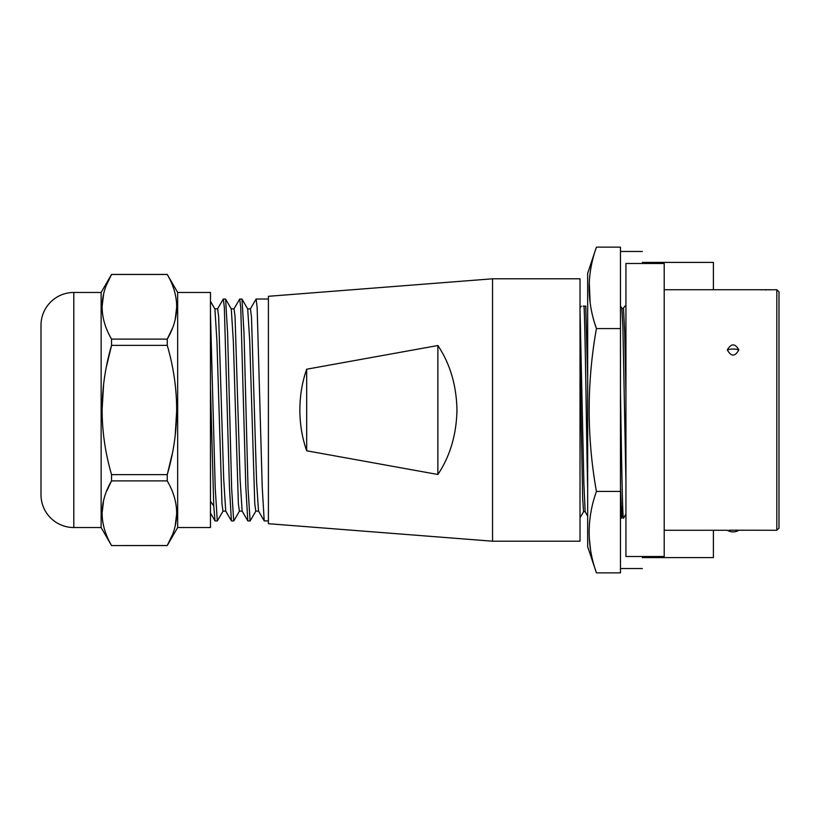 <?xml version="1.0" encoding="UTF-8"?>
<svg xmlns="http://www.w3.org/2000/svg" width="820" height="820" viewBox="0 0 820 820"><rect width="100%" height="100%" fill="white"/><g stroke="black" fill="none" stroke-linecap="round" stroke-linejoin="round"><path stroke-width="1.23" d="M625.937 306.137L624.727 306.137L623.425 308.381M625.937 263.497L625.937 556.503L664.2 556.503L664.2 263.497L625.937 263.497M625.937 311.221L625.937 319.175M642.337 251.463L620.463 251.463M642.337 568.537L620.463 568.537M729.011 530.191L776.817 530.263L776.817 289.737L768.678 289.798M664.2 289.737L770.257 289.737M664.2 530.263L727.319 530.263A10.937 10.937 0 0 0 738.841 530.263L737.231 530.191M738.841 349.863C734.997 356.823 731.163 356.823 727.319 349.863C731.235 343.262 735.079 343.262 738.841 349.863A10.937 5.463 180 0 0 733.08 349.043A10.937 5.463 0 0 0 727.319 349.863L727.319 349.884M766.946 289.839L764.783 289.86M762.62 289.839L759.32 289.737M779 410L779 528.08L779 291.92L776.817 289.737M779 528.08L776.817 530.263M713.4 530.263L713.4 557.6L642.337 557.6M713.4 289.737L713.4 262.4L642.337 262.4M620.463 390.709C621.478 454.259 622.513 520.413 623.497 518.24L623.579 518.127M622.657 505.315L621.796 518.24L620.463 515.985M621.796 518.24L620.473 488.177M620.463 503.777L620.463 498.191M620.463 496.715L620.473 488.207M620.463 426.707L620.771 409.19M623.477 308.34L624.707 332.397L625.937 393.313M620.555 306.085L621.878 308.381L622.893 326.688L625.937 481.873M620.463 371.501L620.463 354.004M620.463 338.486L620.463 325.571M620.463 315.7L620.463 309.16M596.427 572.862L620.463 572.862L620.463 247.138L596.427 247.138L587.663 273.337L587.663 546.663L596.427 572.862C586.761 545.72 586.761 518.578 596.427 491.426C586.761 437.142 586.761 382.858 596.427 328.574L594.92 323.838M620.463 517.287L620.463 518.189M620.463 517.891L620.463 515.544M590.584 445.291L590.502 444.317M590.133 302.467L589.283 282.244M590.472 549.072L589.283 537.889M587.663 496.377L587.663 503.213M587.673 508.677L587.704 510.46M587.663 516.077L587.663 518.26M587.663 516.18L585.152 511.618L583.861 482.898L580.017 309.591M587.663 354.701L587.663 366.027M587.663 378.071L585.746 306.137L584.752 306.137M596.427 247.138C586.761 274.28 586.761 301.422 596.427 328.574L620.463 328.574M620.463 491.426L596.427 491.426M587.663 488.238C586.454 435.625 585.224 325.099 584.035 306.137L585.746 306.137M581.267 306.137L580.017 307.808M583.04 306.137L584.035 306.137M580.017 410L580.017 278.8L492.543 278.8L492.543 541.2L580.017 541.2L580.017 410M437.88 345.517C450.088 363.793 456.453 385.287 456.965 410C456.453 434.713 450.088 456.207 437.88 474.483L437.88 345.517L306.68 369.215C302.18 382.089 299.905 395.681 299.853 410C299.905 424.319 302.18 437.911 306.68 450.785L437.88 474.483M492.543 278.8L268.417 296.297L268.417 523.703L492.543 541.2M307.654 451L306.68 450.785L306.68 369.215M268.417 520.977L264.204 520.885L262.215 486.854L257.142 307.469L256.117 299.023L250.315 308.966M214.778 308.863L217.628 308.863L218.643 316.356L223.696 479.013L225.715 511.034L231.404 520.885L229.415 486.844L224.342 307.469L223.317 299.023L217.515 308.966M231.178 308.873L234.028 308.873L235.053 316.469L240.106 479.362L242.115 511.034L247.804 520.885L245.815 486.865L240.742 307.479L239.717 299.034L233.915 308.976M247.578 308.863L250.428 308.863L251.473 316.807L256.609 482.18L258.515 511.034L264.204 520.885M239.717 299.023L242.002 299.115L244.011 333.279L248.05 488.515L250.1 520.977L247.804 520.885M223.327 299.023L225.602 299.115L227.601 333.145L231.65 488.515L233.7 520.977L231.404 520.885M210.463 313.947L215.24 488.33L217.3 520.977L215.004 520.885L213.753 506.104L210.463 386.927M177.663 527.537L210.463 527.537L210.463 292.463L177.663 292.463L177.663 527.537L167.249 545.525C179.795 524.011 179.795 502.465 167.249 480.889L167.249 474.636C179.795 431.597 179.795 388.506 167.249 345.363L167.249 339.111C179.795 317.596 179.795 296.051 167.249 274.474L111.551 274.474C99.005 295.999 99.005 317.545 111.551 339.111L111.551 345.363C99.005 388.403 99.005 431.494 111.551 474.636L167.249 474.636L172.149 454.188M177.663 292.463L167.249 274.423L111.551 274.423L101.137 292.463L73.8 292.463L73.8 527.537L101.137 527.537L101.137 292.463M176.72 513.238L175.254 525.558M172.149 535.296L167.249 545.525L111.551 545.577L101.137 527.537M176.72 410.072L175.254 434.702M176.72 306.823L175.254 319.144M172.149 328.881L167.249 339.111L111.551 339.111M102.08 306.762L103.576 294.308M106.672 284.663L111.551 274.423M102.08 409.938L103.576 385.031M106.672 365.74L111.551 345.363L167.249 345.363M102.08 513.166L103.576 500.723M106.672 491.077L111.551 480.889C99.005 502.414 99.005 523.959 111.551 545.525M111.551 474.636L111.551 480.889L167.249 480.889M73.8 527.537A32.8 32.8 -0 0 1 41 494.737L41 325.263A32.8 32.8 180 0 1 73.8 292.463M41 338.937L41 481.063L41 338.937M210.463 301.299L214.901 308.966L216.921 340.987L221.964 503.603L222.978 511.126L225.828 511.126M231.281 308.935L233.321 340.976L238.374 503.705L239.378 511.126L242.228 511.126M242.002 299.115L247.701 308.966L249.731 341.181L254.764 503.593L255.778 511.137L258.628 511.137M250.1 520.977L255.901 511.034M217.3 520.977L223.101 511.034M580.017 363.854L582.682 498.642L583.563 511.67L585.203 511.659M210.463 501.174L213.753 506.104M623.548 518.189L625.916 514.078M215.004 520.885L210.463 513.023M167.249 545.577L111.551 545.577M268.417 299.023L256.127 299.023M225.602 299.115L231.301 308.966M233.802 520.885L239.501 511.034M583.614 511.618L580.017 517.851M621.826 308.34L623.487 308.34"/></g></svg>
